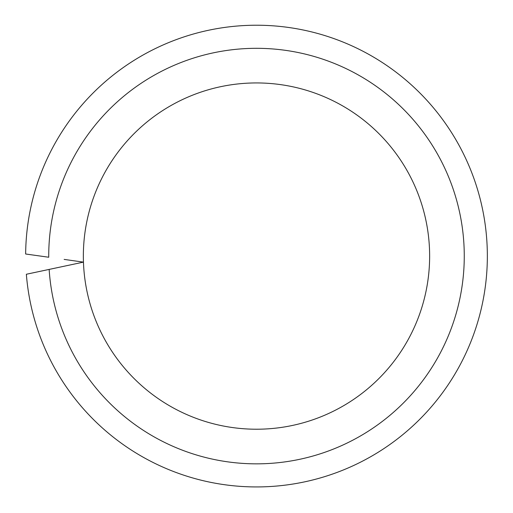 <?xml version="1.0" encoding="UTF-8"?>
<svg xmlns="http://www.w3.org/2000/svg" width="513" height="513" viewBox="0 0 513 513"><rect width="100%" height="100%" fill="white"/><g stroke="black" fill="none" stroke-linecap="round" stroke-linejoin="round"><path stroke-width="0.77" d="M64.144 259.405L83.459 262.124A173.144 173.144 0 0 0 259.514 429.195A173.144 173.144 0 0 0 429.637 256.077A173.144 173.144 0 0 0 256.494 82.939A173.144 173.144 0 0 0 83.459 262.124L26.355 274.256A230.856 230.856 0 0 0 265.593 486.754A230.856 230.856 0 0 0 487.35 256.077A230.856 230.856 0 0 0 257.539 25.227A230.856 230.856 0 0 0 25.65 253.999L48.729 257.237A207.771 207.771 0 0 1 48.729 256.077A207.771 207.771 0 0 1 256.494 48.312A207.771 207.771 0 0 1 464.265 256.077A207.771 207.771 0 0 1 263.169 463.739A207.771 207.771 0 0 1 49.152 269.415L64.382 266.176M429.637 256.077A173.144 173.144 0 0 0 256.494 82.939A173.144 173.144 0 0 0 83.356 256.077"/></g></svg>
